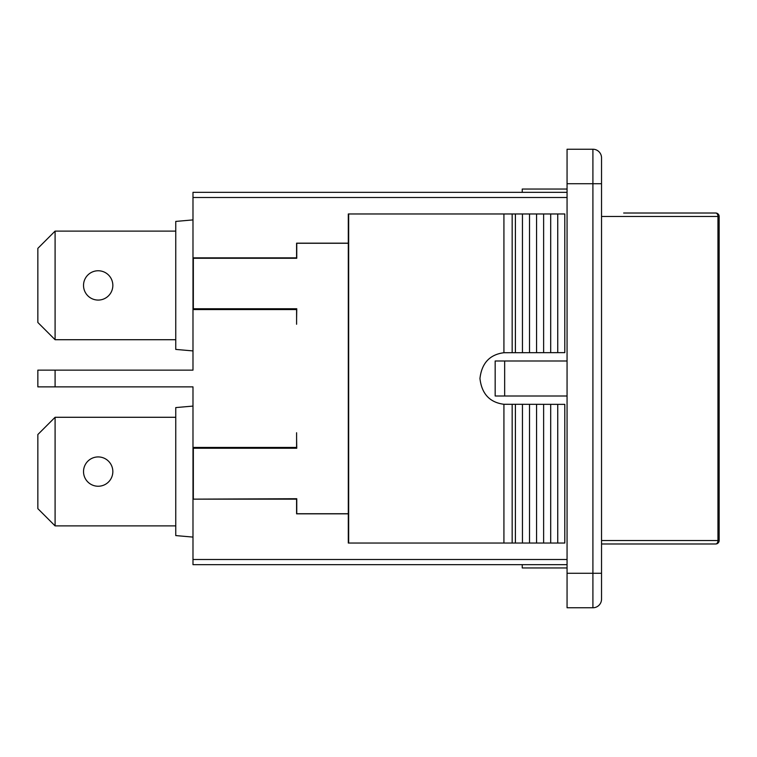 <?xml version="1.0" encoding="UTF-8"?>
<svg xmlns="http://www.w3.org/2000/svg" width="757" height="757" viewBox="0 0 757 757"><rect width="100%" height="100%" fill="white"/><g stroke="black" fill="none" stroke-linecap="round" stroke-linejoin="round"><path stroke-width="1.14" d="M522.235 564.665L522.235 567.949L567.059 567.949M175.756 339.713L55.091 339.713L55.091 231.112L175.756 231.112M98.183 270.76A14.648 14.648 0 0 1 110.872 292.741A14.648 14.648 0 0 1 85.494 292.741A14.648 14.648 0 0 1 98.183 270.76M55.091 231.112L37.85 248.353L37.85 322.473L55.091 339.713M55.091 417.287L37.85 434.527L37.85 508.647L55.091 525.888L55.091 417.287L175.756 417.287M98.183 486.24A14.648 14.648 0 0 1 85.494 464.259A14.648 14.648 0 0 1 110.872 464.259A14.648 14.648 0 0 1 98.183 486.24M175.756 525.888L55.091 525.888M522.235 192.335L522.235 189.051L567.059 189.051M715.706 213.02A3.444 2.252 90 0 1 717.958 216.464L719.15 216.464A3.444 3.444 0 0 0 715.706 213.02L623.664 213.02M601.531 543.98L715.706 543.98A3.444 3.444 0 0 0 719.15 540.536L717.958 540.536A3.444 2.252 90 0 1 715.706 543.98L623.408 543.98M348.305 513.729L348.305 543.034L564.798 543.034L564.798 404.361L503.925 404.285C489.703 402.431 481.717 393.829 479.957 378.5C481.717 363.171 489.703 354.569 503.925 352.715L564.798 352.639L564.798 213.966L348.305 213.966L348.305 513.729M193.338 309.566L193.338 258.269L296.763 258.269L296.763 243.271L347.936 243.271M193.338 308.752L296.763 308.752L296.593 318.725M557.739 404.361L557.739 543.034M550.689 404.361L550.689 543.034M543.63 404.361L543.63 543.034M536.571 404.361L536.571 543.034M529.512 404.361L529.512 543.034M522.453 404.361L522.453 543.034M515.403 404.361L515.403 543.034M296.593 438.275L296.763 448.248L193.338 448.248L193.338 447.434M193.338 499.147L296.763 498.731L296.763 513.729L347.936 513.729M193.338 448.248L193.338 498.731M515.403 213.966L515.403 352.639M522.453 213.966L522.453 352.639M529.512 213.966L529.512 352.639M536.571 213.966L536.571 352.639M543.63 213.966L543.63 352.639M550.689 213.966L550.689 352.639M557.739 213.966L557.739 352.639M567.059 192.335L192.988 192.335L192.988 370.135L37.85 370.135L37.85 386.865L192.988 386.865L192.988 564.665L567.059 564.665M348.305 513.833L296.593 513.833L296.593 508.297M296.593 248.703L296.593 243.167L348.305 243.167M192.988 257.853L296.593 257.853L296.593 243.167M296.593 324.251L296.593 309.566L192.988 309.566M192.988 447.434L296.593 447.434L296.593 432.749M567.059 395.996L495.173 395.996L495.173 361.004L567.059 361.004M504.654 361.004L504.654 395.996M567.059 149.233L592.911 149.233L567.059 149.233L567.059 607.767L592.911 607.767A8.62 8.62 0 0 0 601.531 599.147L601.531 157.853A8.62 8.62 0 0 0 592.911 149.233L592.911 573.286L601.531 573.286L601.531 599.147M601.531 157.853L601.531 183.714L567.059 183.714M296.593 513.833L296.593 499.147L192.988 499.147M192.988 406.083L175.756 407.588L175.756 535.577L192.988 537.091M192.988 219.909L175.756 221.423L175.756 349.412L192.988 350.917M601.531 216.464L717.958 216.464L717.958 540.536L601.531 540.536M348.665 543.034L348.665 213.966M512.167 404.361L512.167 543.034M503.925 404.285L503.925 543.034M503.925 213.966L503.925 352.715M512.167 213.966L512.167 352.639M192.988 197.501L567.059 197.501M55.091 386.865L55.091 370.135M567.059 559.499L192.988 559.499M567.059 573.286L592.911 573.286L592.911 607.767M719.15 540.536L719.15 216.464"/></g></svg>
